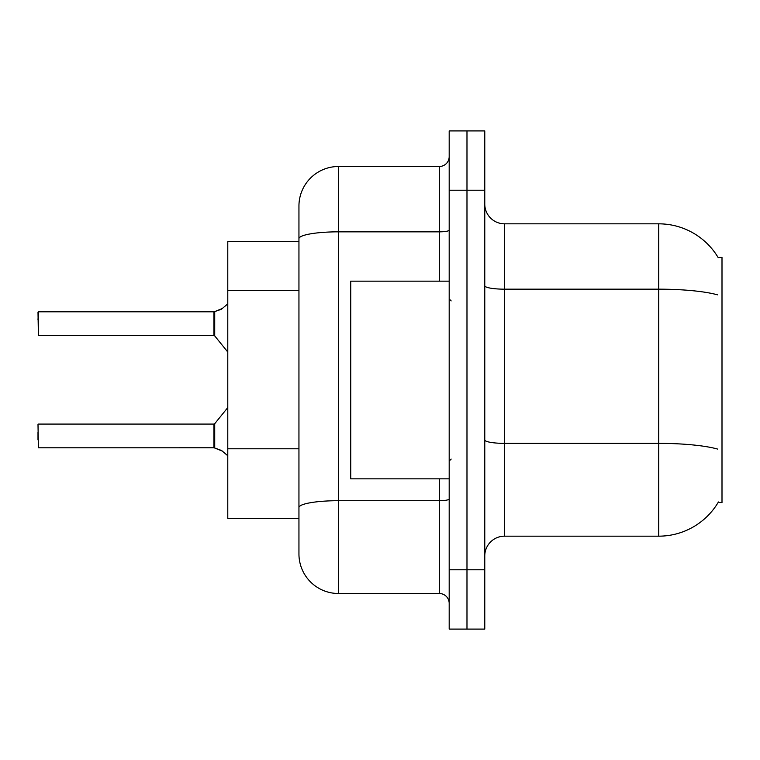 <?xml version="1.0" encoding="UTF-8"?>
<svg xmlns="http://www.w3.org/2000/svg" width="760" height="760" viewBox="0 0 760 760"><rect width="100%" height="100%" fill="white"/><g stroke="black" fill="none" stroke-linecap="round" stroke-linejoin="round"><path stroke-width="1.14" d="M718.428 501.98A69.188 69.188 0 0 1 658.739 536.17A69.188 69.188 0 0 0 718.077 502.569L722 502.569L722 257.431L718.077 257.431A69.188 69.188 0 0 0 658.739 223.829L504.545 223.829A19.769 19.769 0 0 1 484.776 204.06A19.769 19.769 0 0 0 504.545 223.829L504.545 536.17A19.769 19.769 0 0 0 484.776 555.94M298.946 276.792L298.946 227.781L298.946 241.623L227.781 241.623L227.781 518.377L298.946 518.377M466.982 569.781L466.982 629.09L484.776 629.09L484.776 569.781L466.982 569.781L466.982 629.09L449.188 629.09L449.188 569.781L466.982 569.781L466.982 190.218L466.982 569.781M449.188 569.781L449.188 130.91L466.982 130.91L466.982 190.218L466.982 130.91L484.776 130.91L484.776 569.781M717.44 294.823A69.188 12.018 180 0 0 658.739 289.17L658.739 223.829A69.188 69.188 0 0 1 718.228 257.678A69.188 69.188 0 0 0 658.739 223.829A69.188 69.188 0 0 1 718.077 257.431M717.649 449.084A69.188 12.018 180 0 0 658.739 443.365L658.739 536.17L504.545 536.17M338.485 166.497L338.485 593.503A39.539 39.539 0 0 1 298.946 553.964L298.946 206.036A39.539 39.539 0 0 1 338.485 166.497L439.308 166.497A9.88 9.88 0 0 0 449.188 156.617M449.188 130.91L466.982 130.91M338.485 593.503L439.308 593.503L439.308 478.847M298.946 514.425L298.946 462.612M449.188 603.383A9.88 9.88 0 0 0 439.308 593.503M38 439.897L38 431.993M38 424.479L38.399 447.792L213.959 447.783A0.988 0.988 180 0 1 214.101 447.792L221.549 450.48L227.781 455.743M38 319.713L38.399 311.809L213.94 311.809L213.94 335.521L213.94 323.655M38.399 311.809L38.399 335.521L38 312.208M227.781 303.858L221.549 309.12L214.101 311.809A0.988 0.988 0 0 1 213.959 311.819A0.988 0.988 180 0 0 214.101 311.809M222.452 451.145L214.719 448.029L214.709 423.719L213.94 424.08L213.959 447.783A0.988 0.988 -0 0 1 214.101 447.792M213.94 447.792L213.94 435.945M222.452 308.455L214.719 311.581L220.647 309.529L214.719 311.581L214.709 335.891L213.94 335.521L213.959 311.819M221.549 309.12L214.719 311.581M449.188 281.152L350.74 281.152L350.74 478.847L449.188 478.847M298.946 290.624L227.781 290.624M298.946 448.78L227.781 448.78M484.776 439.935A19.769 3.429 -0 0 0 504.545 443.365L658.739 443.365L658.739 289.17L504.545 289.17A19.769 3.429 0 0 1 484.776 285.741M484.776 190.218L449.188 190.218M449.188 498.978A9.88 1.72 0 0 1 439.308 500.697L338.485 500.697A39.539 6.869 180 0 0 298.946 507.566M298.946 238.707A39.539 6.869 180 0 1 338.485 231.838L439.308 231.838L439.308 166.497M439.308 281.152L439.308 231.838A9.88 1.72 0 0 0 449.188 230.128M38.399 424.08L213.94 424.08M214.709 423.719L227.781 407.569M38.399 335.521L213.94 335.521M214.709 335.891L227.781 352.032M451.164 300.922L449.188 298.946M451.164 459.078L449.188 461.054"/></g></svg>
